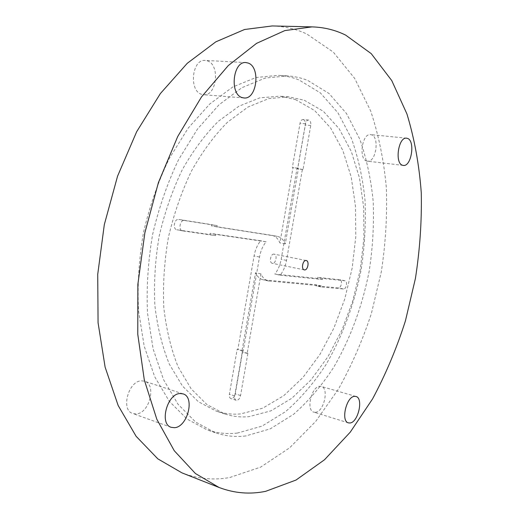 <?xml version="1.0" encoding="UTF-8"?>
<svg xmlns="http://www.w3.org/2000/svg" width="519" height="519" viewBox="0 0 519 519"><rect width="100%" height="100%" fill="white"/><g stroke="black" fill="none" stroke-linecap="round" stroke-linejoin="round"><path stroke-width="0.39" stroke-dasharray="2.6 1.95" d="M136.088 413.941L132.767 413.513C120.389 410.094 128.556 380.408 141.706 380.849L144.49 381.225C156.881 384.43 149.407 413.649 136.088 413.941M201.761 94.354C188.682 91.182 191.894 58.77 205.2 60.431L207.457 60.898C220.465 64.881 216.695 96.592 203.5 94.705L201.761 94.354M366.816 161.033C358.363 159.275 362.093 133.033 370.592 134.616L371.461 134.804C379.824 137.061 375.899 162.81 367.458 161.169L366.816 161.033M315.37 412.307L313.826 412.157C305.736 410.432 311.536 386.058 319.964 386.298L321.28 386.441C329.338 388.102 323.869 412.086 315.37 412.307M303.453 119.584C304.984 120.389 305.594 122.186 305.269 124.982L297.621 168.85L296.965 168.681L281.168 259.305C280.104 265.118 278.002 270.036 274.862 274.064L317.226 278.431L317.407 277.367L340.01 279.741C342.787 280.111 341.204 288.363 338.44 287.909L315.922 285.839L316.103 284.782L263.003 279.76C259.831 279.008 257.346 276.672 255.549 272.747L241.822 351.901L242.548 351.901L235.269 393.876C234.413 397.171 232.947 398.735 230.884 398.579C229.58 397.995 229.074 396.548 229.379 394.239L237.144 349.384L237.884 349.384L254.076 255.925C255.186 249.866 257.392 244.806 260.681 240.751L210.124 233.329L209.91 234.569L176.862 229.761C172.36 229.164 174.3 218.447 178.737 219.427L211.616 224.63L211.402 225.875L271.969 235.373C275.44 236.106 278.08 238.623 279.897 242.911L293.001 167.65L292.34 167.481L300.034 123.275C300.585 120.83 301.604 119.571 303.096 119.506L303.453 119.584M280.208 275.206L322.409 279.514L322.591 278.456L345.103 280.798C347.866 281.162 346.277 289.446 343.526 288.992L321.099 286.955L321.287 285.891L268.375 280.941C265.209 280.195 262.737 277.853 260.953 273.915L247.154 353.394L247.874 353.394L240.557 395.536C239.694 398.845 238.234 400.428 236.177 400.272C234.873 399.688 234.38 398.235 234.679 395.919L242.49 350.883L243.223 350.876L259.506 257.022C260.622 250.943 262.828 245.863 266.117 241.789L215.716 234.4L215.502 235.645L182.532 230.864C178.036 230.267 179.989 219.505 184.42 220.478L217.214 225.668L217 226.913L277.373 236.372C280.831 237.105 283.458 239.622 285.268 243.93L298.444 168.357L297.783 168.188L305.522 123.801C306.067 121.342 307.086 120.084 308.571 120.019L308.928 120.097C310.459 120.901 311.056 122.705 310.732 125.514L303.044 169.557L302.389 169.389L286.507 260.382C285.437 266.215 283.342 271.158 280.208 275.206L274.862 274.064M304.199 100.206L323.35 111.293L339.205 128.816L351.337 151.516L359.524 178.134L363.702 207.464L363.903 238.364L360.231 269.763L352.862 300.624L342.008 329.935L327.963 356.676L311.095 379.798L291.879 398.216L270.95 410.84L249.094 416.647C240.803 417.438 232.661 416.523 224.662 413.909L206.932 404.567L191.122 388.802L178.14 366.875C171.108 349.423 166.333 329.701 163.822 307.715C162.778 284.847 164.289 261.459 168.37 237.546C173.891 213.925 181.572 191.783 191.414 171.114C202.261 151.827 214.315 135.504 227.569 122.153L248.05 106.985L268.732 98.591L288.7 96.865L304.199 100.206M295.356 99.512L314.644 110.547L330.635 127.979L342.897 150.562L351.207 177.044L355.489 206.218L355.768 236.949L352.148 268.167L344.811 298.847L333.957 327.976L319.892 354.529L302.973 377.469L283.692 395.718L262.672 408.2L240.719 413.89C232.389 414.649 224.208 413.708 216.17 411.074L198.336 401.725L182.435 386L169.35 364.176C162.252 346.815 157.426 327.21 154.857 305.373C153.754 282.66 155.226 259.442 159.268 235.71C164.757 212.271 172.412 190.298 182.24 169.797C193.087 150.666 205.148 134.473 218.421 121.225L238.948 106.194L259.708 97.877L279.773 96.177L295.356 99.512M237.384 433.073C227.011 434.293 216.799 433.177 206.77 429.726L186.983 419.028L169.298 401.291L154.714 376.775L144.191 346.186L138.521 310.771C137.282 285.262 138.936 259.182 143.478 232.518C149.641 206.186 158.243 181.507 169.278 158.483L188.254 128.037L209.825 103.936L232.778 86.997L255.964 77.519L278.353 75.339C285.476 75.793 292.288 77.292 298.782 79.829L320.275 92.83L337.966 112.837L351.428 138.391C358.285 157.659 362.833 178.4 365.058 200.6C365.992 223.254 364.708 246.155 361.218 269.303C354.503 303.79 342.391 336.695 325.627 365.214C313.664 383.32 300.293 398.8 285.521 411.658L262.056 426.105L237.384 433.073M245.734 435.954C235.399 437.219 225.246 436.135 215.262 432.71L195.585 422.025L178.004 404.236L163.53 379.61L153.105 348.852L147.526 313.197C146.352 287.513 148.051 261.239 152.638 234.367C158.84 207.827 167.468 182.954 178.523 159.735L197.499 129.043L219.05 104.747L241.951 87.666L265.053 78.097L287.338 75.884C294.429 76.345 301.195 77.844 307.65 80.393L328.994 93.459L346.523 113.577L359.836 139.267C366.609 158.632 371.066 179.477 373.226 201.8C374.089 224.571 372.759 247.602 369.23 270.879C362.476 305.561 350.364 338.673 333.639 367.4C321.709 385.636 308.377 401.252 293.657 414.233L270.289 428.843L245.734 435.954M272.254 25.95C284.529 26.313 296.031 28.993 306.748 33.975L333.243 52.062L354.652 78.363L370.663 110.936C378.695 135.109 383.937 160.825 386.376 188.079C387.291 215.787 385.604 243.696 381.309 271.807L371.487 313.139C362.71 340.023 351.694 365.337 338.446 389.088L315.812 421.292L289.66 447.813L260.635 467.119L229.658 477.551C213.569 480.406 197.674 478.849 181.981 472.88M274.064 254.141C270.626 253.454 268.848 262.835 272.319 263.302L272.462 263.328C275.907 263.957 277.646 254.621 274.168 254.161L274.064 254.141M266.117 241.789L260.681 240.751M285.268 243.93L279.897 242.911M260.953 273.915L255.549 272.747M321.287 285.891L316.103 284.782M321.099 286.955L315.922 285.839M322.591 278.456L317.407 277.367M322.409 279.514L317.226 278.431M217 226.913L211.402 225.875M217.214 225.668L211.616 224.63M215.502 235.645L209.91 234.569M215.716 234.4L210.124 233.329M243.223 350.876L237.884 349.384M242.49 350.883L237.144 349.384M247.874 353.394L242.548 351.901M247.154 353.394L241.822 351.901M302.389 169.389L296.965 168.681M303.044 169.557L297.621 168.85M297.783 168.188L292.34 167.481M298.444 168.357L293.001 167.65M310.732 125.514L305.269 124.982M286.507 260.382L281.168 259.305M259.506 257.022L254.076 255.925M277.159 236.333L271.755 235.334M269.367 281.097L264.002 279.916M343.526 288.992L338.44 287.909M344.979 280.779L339.887 279.722M184.42 220.478L178.737 219.427M182.643 230.884L176.973 229.781M234.679 395.919L229.379 394.239M240.557 395.536L235.269 393.876M305.522 123.801L300.034 123.275M171.166 427.312L132.767 413.513M245.935 62.578L205.2 60.431M406.591 138.19L370.592 134.616M348.405 422.875L313.826 412.157M287.338 75.884L278.353 75.339M215.262 432.71L206.77 429.726M304.335 269.886L272.319 263.302M277.373 236.372L271.969 235.373M268.375 280.941L263.003 279.76M306.223 260.519L274.168 254.161M288.7 96.865L279.773 96.177M224.662 413.909L216.17 411.074M345.103 280.798L340.01 279.741M182.532 230.864L176.862 229.761M236.177 400.272L230.884 398.579M308.571 120.019L303.096 119.506M355.924 396.464L321.28 386.441M403.25 165.412L367.458 161.169M243.924 97.955L203.5 94.705M183.032 393.882L144.49 381.225"/><path stroke-width="0.78" d="M174.436 427.695L171.166 427.312C158.996 424.004 167.332 393.285 180.288 393.532L183.032 393.882C195.202 396.983 187.56 427.169 174.436 427.695M242.211 97.604C229.385 94.387 232.875 60.898 245.935 62.578L248.147 63.052C260.882 67.133 256.866 99.849 243.924 97.955L242.211 97.604M402.634 165.282C394.453 163.537 398.365 136.62 406.591 138.19L407.428 138.378C415.511 140.649 411.418 167.04 403.25 165.412L402.634 165.282M349.903 422.998L348.405 422.875C340.555 421.246 346.465 396.224 354.652 396.341L355.924 396.464C363.741 398.034 358.168 422.635 349.903 422.998M345.628 35.097L371.234 53.639L391.754 80.581L406.928 113.927C414.441 138.657 419.222 164.958 421.279 192.828C421.843 221.159 419.89 249.71 415.414 278.489L405.436 320.833C396.633 348.411 385.675 374.433 372.564 398.903L350.234 432.178L324.511 459.756L296.025 480.049L265.663 491.324C249.899 494.568 234.348 493.277 218.999 487.451L195.397 473.497L174.254 450.719L156.829 419.287L144.314 379.973L137.769 334.262L137.872 284.315L144.859 232.797L158.412 182.604L177.706 136.536L201.482 96.956L228.269 65.576L256.535 43.369L284.86 30.582L312.029 26.884C324.031 27.248 335.229 29.985 345.628 35.097M304.471 269.906L304.335 269.886C300.929 269.439 302.759 259.824 306.119 260.499L306.223 260.519C309.622 260.96 307.832 270.522 304.471 269.906M218.999 487.451L181.981 472.88L157.815 458.841L136.121 436.31L118.15 405.475L105.117 367.141L98.072 322.747L97.721 274.389L104.319 224.61L117.56 176.175L136.653 131.742L160.377 93.563L187.268 63.292L215.8 41.851L244.54 29.505L272.254 25.95L312.029 26.884"/></g></svg>
